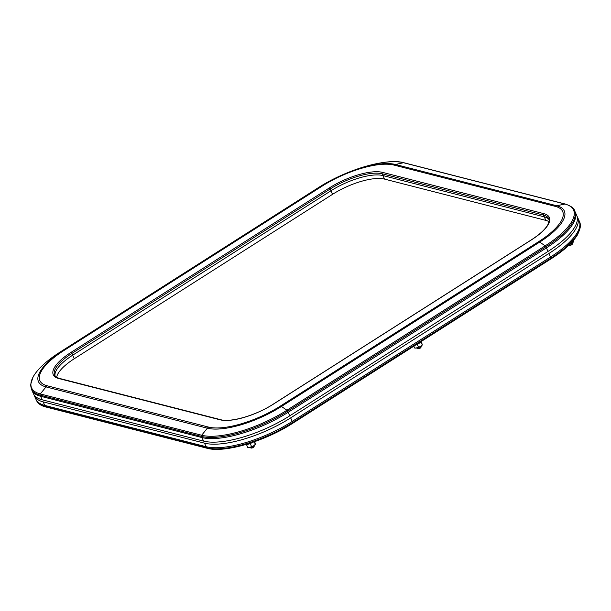 <?xml version="1.0" encoding="UTF-8"?>
<svg xmlns="http://www.w3.org/2000/svg" width="611" height="611" viewBox="0 0 611 611"><rect width="100%" height="100%" fill="white"/><g stroke="black" fill="none" stroke-linecap="round" stroke-linejoin="round"><path stroke-width="0.92" d="M538.742 241.612A56.495 19.323 -24.1 0 0 555.338 206.373L393.98 165.077A56.495 19.323 -24.1 0 0 322.089 186.164L63.834 350.561A56.495 19.323 -24.1 0 0 47.238 385.801L208.603 427.097A56.495 19.323 -24.1 0 0 280.487 406.01L538.742 241.612A5.171 1.925 57.5 0 1 539.689 242.078L281.434 406.468A58.198 19.903 155.9 0 1 207.373 428.196L46.016 386.9A58.198 19.903 155.9 0 1 63.116 350.599L321.363 186.202A58.198 19.903 155.9 0 1 395.424 164.474L556.789 205.777A58.198 19.903 155.9 0 1 539.689 242.078L545.188 245.828A1.031 0.382 57.5 0 1 545.898 246.752L287.651 411.142A67.706 23.157 155.9 0 1 201.493 436.422L40.127 395.126L40.639 396.272A67.706 23.157 -24.1 0 1 31.856 390.162A67.706 23.157 -24.1 0 0 40.639 396.272L202.004 437.568A67.706 23.157 -24.1 0 0 288.163 412.288L546.41 247.898A67.706 23.157 -24.1 0 0 575.088 211.765L574.577 210.627A67.706 23.157 155.9 0 1 545.898 246.752L546.41 247.898L288.163 412.288L289.744 415.839L547.998 251.442A67.706 23.157 -24.1 0 0 576.677 215.316L575.088 211.765A67.706 23.157 -24.1 0 1 546.41 247.898L547.998 251.442M548.999 221.694A40.83 13.969 -24.1 0 0 545.852 220.388L384.487 179.092A40.83 13.969 -24.1 0 0 332.529 194.336L74.275 358.733L72.694 355.182L330.941 190.792A40.83 13.969 -24.1 0 1 382.898 175.548L544.264 216.844A40.83 13.969 -24.1 0 1 549.045 219.639A40.83 13.969 -24.1 0 0 544.264 216.844L382.898 175.548A40.83 13.969 -24.1 0 0 330.941 190.792L72.694 355.182A40.83 13.969 -24.1 0 0 55.082 375.994A40.83 13.969 -24.1 0 1 72.694 355.182L71.899 353.41A40.83 13.969 -24.1 0 0 54.608 375.2C54.707 376.269 56.288 377.331 59.351 378.392A1.031 0.894 -75.6 0 0 58.694 378.507A41.869 14.32 155.9 0 1 70.998 352.394L329.245 187.997A41.869 14.32 155.9 0 1 382.524 172.371L543.889 213.667A41.869 14.32 155.9 0 1 531.585 239.779L273.331 404.177A41.869 14.32 155.9 0 1 220.059 419.803L58.694 378.507M47.238 385.801A5.171 4.46 -75.6 0 0 46.016 386.9L40.295 393.942A1.031 0.894 -75.6 0 0 40.127 395.126A67.706 23.157 155.9 0 1 31.344 389.016L33.445 393.705A67.706 23.157 -24.1 0 0 42.22 399.815L40.639 396.272L202.004 437.568A67.706 23.157 -24.1 0 0 288.163 412.288L287.651 411.142A1.031 0.382 57.5 0 0 286.933 410.225L545.188 245.828A67.019 22.92 -24.1 0 0 564.877 204.028L403.512 162.732A67.019 22.92 -24.1 0 0 318.232 187.745L59.985 352.142A67.019 22.92 -24.1 0 0 40.295 393.942L201.653 435.238A67.019 22.92 -24.1 0 0 286.933 410.225L281.434 406.468A5.171 1.925 57.5 0 0 280.487 406.01M42.22 399.815L203.585 441.111A67.706 23.157 -24.1 0 0 289.744 415.839M74.275 358.733A40.83 13.969 -24.1 0 0 56.64 377.323M33.972 394.698A67.706 23.157 -24.1 0 0 34.353 395.745L35.942 399.296A67.706 23.157 -24.1 0 0 44.725 405.399L45.206 406.483A1.031 0.894 104.4 0 0 45.756 406.972C41.059 405.788 37.951 403.596 36.423 400.373L35.942 399.296A67.706 23.157 -24.1 0 0 44.725 405.399L206.083 446.694A67.706 23.157 -24.1 0 0 292.249 421.422L550.496 257.032A67.706 23.157 -24.1 0 0 579.175 220.899A67.706 23.157 -24.1 0 1 550.496 257.032L292.249 421.422L292.73 422.507L550.985 258.109A67.706 23.157 -24.1 0 0 579.656 221.984L577.586 217.356A67.706 23.157 -24.1 0 0 577.059 216.37M34.353 395.745A67.706 23.157 -24.1 0 0 43.137 401.855L204.502 443.151A67.706 23.157 -24.1 0 0 290.66 417.878L548.915 253.481A67.706 23.157 -24.1 0 0 577.586 217.356M43.137 401.855L44.725 405.399L206.083 446.694A67.706 23.157 -24.1 0 0 292.249 421.422L290.66 417.878M416.526 344.474A6.202 2.123 -24.1 0 0 419.856 342.84A6.202 2.123 -24.1 0 0 422.086 340.93M415.923 348.094A4.132 1.413 -24.1 0 0 415.999 348.094A4.132 1.413 -24.1 0 0 416.771 348.01A4.132 1.413 -24.1 0 0 420.589 346.483A4.132 1.413 -24.1 0 0 421.857 345.467A4.132 1.413 -24.1 0 0 421.964 345.352M413.853 346.177L414.686 348.033L415.885 348.094L420.589 346.483L422.316 344.978L421.437 341.641M421.857 345.467L422.316 344.978L420.994 342.023M418.573 347.361L417.176 344.222M421.162 346.903L420.895 347.483A1.619 0.55 155.9 0 1 420.231 348.117A1.619 0.55 155.9 0 1 418.145 348.721L417.534 348.53A2.131 0.733 -24.1 0 0 420.284 347.743A2.131 0.733 -24.1 0 0 421.162 346.903A2.131 0.733 -24.1 0 0 421.185 346.605L421.01 346.2M417.107 347.942L417.29 348.346A2.131 0.733 -24.1 0 0 417.534 348.53M569.887 244.209A4.132 1.413 -24.1 0 0 571.988 243.163A4.132 1.413 -24.1 0 0 573.263 242.155A4.132 1.413 -24.1 0 0 573.37 242.032M569.979 244.041L573.714 241.658L573.255 240.619M573.263 242.155L573.561 239.955M248.967 447.428A4.132 1.413 -24.1 0 0 249.044 447.428A4.132 1.413 -24.1 0 0 249.815 447.351A4.132 1.413 -24.1 0 0 253.626 445.824A4.132 1.413 -24.1 0 0 254.902 444.808A4.132 1.413 -24.1 0 0 255.008 444.686M246.47 444.564L247.722 447.367L249.815 447.351L253.626 445.824L255.36 444.312L254.756 441.608M254.902 444.808L255.36 444.312L254.229 441.791M251.617 446.694L250.212 443.555M245.515 444.579A6.202 2.123 -24.1 0 0 252.641 442.333M572.56 243.59L572.293 244.171A1.619 0.55 155.9 0 1 571.629 244.805A1.619 0.55 155.9 0 1 569.544 245.401L568.933 245.21A2.131 0.733 -24.1 0 0 571.682 244.423A2.131 0.733 -24.1 0 0 572.56 243.59A2.131 0.733 -24.1 0 0 572.591 243.285L572.408 242.88M254.207 446.244L253.939 446.824A1.619 0.55 155.9 0 1 253.267 447.458A1.619 0.55 155.9 0 1 251.182 448.054L250.571 447.863A2.131 0.733 -24.1 0 0 253.328 447.076A2.131 0.733 -24.1 0 0 254.207 446.244A2.131 0.733 -24.1 0 0 254.229 445.938L254.046 445.541M250.151 447.283L250.334 447.68A2.131 0.733 -24.1 0 0 250.571 447.863M208.603 427.097A5.171 4.46 -75.6 0 0 207.373 428.196L201.653 435.238A1.031 0.894 -75.6 0 0 201.493 436.422L203.585 441.111M63.834 350.561A5.171 1.925 57.5 0 0 63.116 350.599L59.985 352.142A1.031 0.382 57.5 0 0 59.97 352.15C46.757 360.627 37.821 368.83 33.147 376.758L30.55 384.815L31.344 389.016M332.529 194.336L330.154 189.013L71.899 353.41A1.031 0.382 57.5 0 0 70.998 352.394M322.089 186.164A5.171 1.925 57.5 0 0 321.363 186.202L318.232 187.745A1.031 0.382 57.5 0 0 318.224 187.753A1.031 0.382 57.5 0 1 318.224 187.753L59.97 352.15M384.487 179.092L382.112 173.776A40.83 13.969 -24.1 0 0 330.154 189.013A1.031 0.382 57.5 0 0 329.245 187.997M393.98 165.077A5.171 4.46 -75.6 0 1 395.424 164.474L403.512 162.732A1.031 0.894 -75.6 0 1 403.879 162.732C386.641 157.73 345.925 169.766 318.224 187.753M545.852 220.388L543.469 215.072L382.112 173.776A1.031 0.894 -75.6 0 1 382.524 172.371M555.338 206.373A5.171 4.46 -75.6 0 1 556.789 205.777L564.877 204.028A1.031 0.894 -75.6 0 1 565.244 204.028L403.879 162.732M531.349 239.932A1.031 0.382 57.5 0 1 531.425 239.795C540.139 234.15 545.715 228.911 548.159 224.084C549.251 221.029 549.449 219.257 548.77 218.753A40.83 13.969 -24.1 0 0 543.469 215.072A1.031 0.894 -75.6 0 1 543.889 213.667M220.059 419.803A1.031 0.894 -75.6 0 1 220.708 419.688C230.675 422.697 256.185 415.312 273.17 404.192A1.031 0.382 57.5 0 1 273.331 404.177M273.094 404.329A1.031 0.382 57.5 0 1 273.17 404.192L531.425 239.795A1.031 0.382 57.5 0 1 531.585 239.779M204.502 443.151L206.571 447.779A67.706 23.157 -24.1 0 0 292.73 422.507A1.031 0.382 57.5 0 1 292.776 423.247A1.031 0.382 57.5 0 1 292.73 423.263A66.927 22.89 155.9 0 1 207.564 448.253M36.423 400.373A67.706 23.157 -24.1 0 0 45.206 406.483L206.571 447.779A1.031 0.894 104.4 0 0 207.121 448.268C224.359 453.27 265.082 441.234 292.776 423.247L551.03 258.85A1.031 0.382 57.5 0 1 550.985 258.873L292.814 423.209M548.915 253.481L550.985 258.109A1.031 0.382 57.5 0 1 551.03 258.85C564.236 250.38 573.171 242.185 577.846 234.257L580.45 226.2L579.656 221.984M220.708 419.688L59.351 378.392M574.577 210.627C574.103 208.198 570.987 206.006 565.244 204.028M45.756 406.972L207.121 448.268"/></g></svg>
